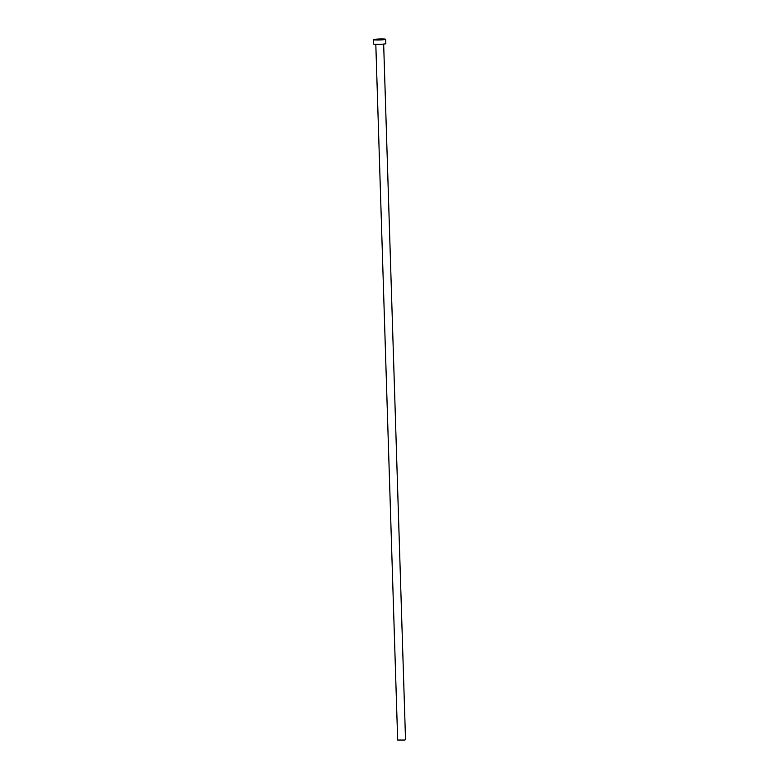 <?xml version="1.0" encoding="UTF-8"?>
<svg xmlns="http://www.w3.org/2000/svg" width="779" height="779" viewBox="0 0 779 779"><rect width="100%" height="100%" fill="white"/><g stroke="black" fill="none" stroke-linecap="round" stroke-linejoin="round"><path stroke-width="1.17" d="M383.658 44.082L405.528 739.797L404.418 740.05L397.67 740.04L375.809 44.325M385.693 39.281L385.829 43.634A6.115 0.487 178.2 0 1 384.105 44.033A6.115 0.487 178.2 0 1 377.435 44.354A6.115 0.487 178.2 0 1 373.608 44.023L373.472 39.671A6.115 0.487 178.2 0 1 375.205 39.271A6.115 0.487 178.2 0 1 381.876 38.95A6.115 0.487 178.2 0 1 385.693 39.281A6.115 0.487 178.2 0 1 383.969 39.68A6.115 0.487 178.2 0 1 377.299 40.002A6.115 0.487 178.2 0 1 373.472 39.671"/></g></svg>
